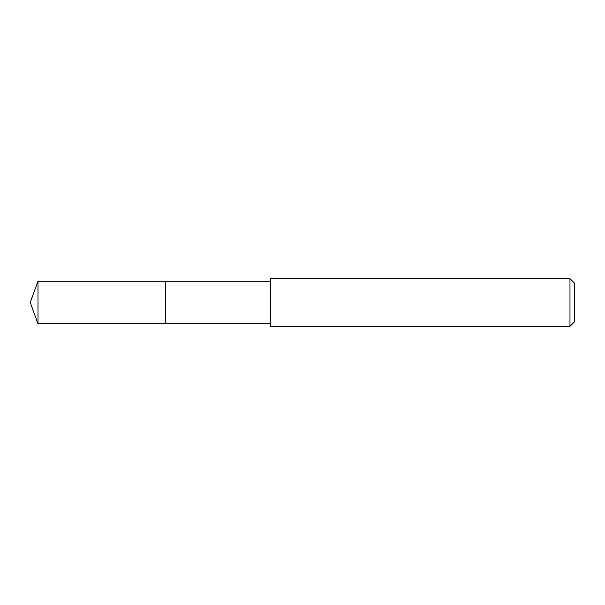 <?xml version="1.0" encoding="UTF-8"?>
<svg xmlns="http://www.w3.org/2000/svg" width="605" height="605" viewBox="0 0 605 605"><rect width="100%" height="100%" fill="white"/><g stroke="black" fill="none" stroke-linecap="round" stroke-linejoin="round"><path stroke-width="0.91" d="M270.594 281.196L38.002 281.196L38.002 323.804L165.626 323.804L165.626 281.196L165.626 323.804L270.594 323.804M38.002 323.804L30.25 302.5L38.002 281.196M270.594 278.648L270.594 326.352L569.978 326.352L569.978 278.648L270.594 278.648M569.978 278.648L574.75 283.412L574.75 321.588L569.978 326.352"/></g></svg>
